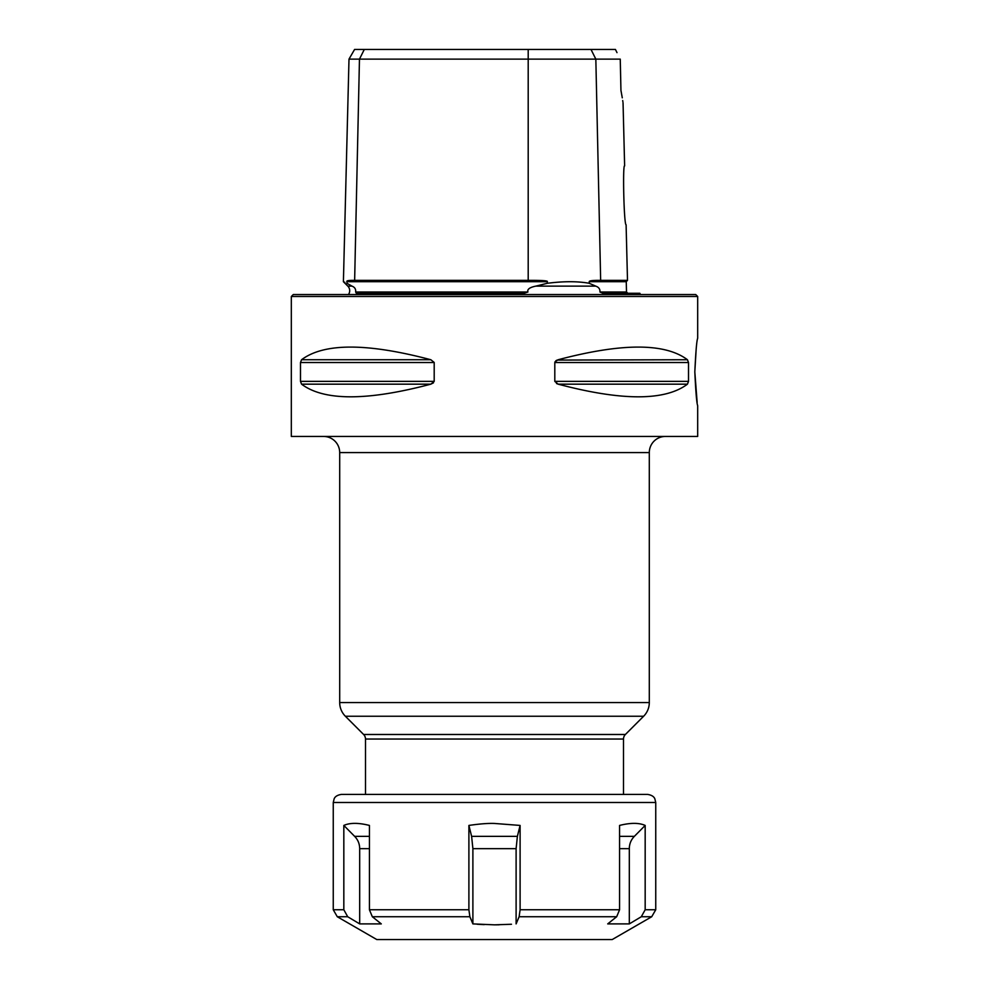 <?xml version="1.0" encoding="UTF-8"?>
<svg xmlns="http://www.w3.org/2000/svg" width="989" height="989" viewBox="0 0 989 989"><rect width="100%" height="100%" fill="white"/><g stroke="black" fill="none" stroke-linecap="round" stroke-linejoin="round"><path stroke-width="1.48" d="M602.894 293.263L639.846 293.263A6.453 6.453 0 0 0 640.588 294.549M356.337 293.263L355.644 292.002L356.485 293.263L524.145 293.263M356.485 293.263L355.644 292.002C355.978 289.147 354.742 287.181 351.936 286.118L346.941 283.287C342.231 281.197 342.231 281.197 346.941 283.287L346.978 281.68C346.15 280.715 348.697 280.27 354.643 280.357L359.464 59.13L348.993 59.13L343.406 281.717L344.938 282.397M338.09 294.549L650.91 294.549M348.412 294.549A6.453 6.453 0 0 0 347.807 286.118L351.936 286.118M589.246 283.287C577.625 281.197 563.643 281.197 547.3 283.287L535.877 286.118L595.699 286.118L589.246 283.287L589.221 281.68L626.247 281.68L626.507 292.002L599.927 292.002C600.212 289.147 598.802 287.181 595.699 286.118L595.737 286.142M599.927 292.002L602.956 293.263M524.059 293.263L527.928 292.002L355.644 292.002M535.877 286.118C529.684 287.354 527.038 289.307 527.928 292.002M620.35 63.308L620.944 90.407L620.251 59.13L528.2 59.13L528.2 280.357C541.824 280.27 548.19 280.715 547.3 281.68L547.3 283.287M353.16 280.357L528.2 280.357M528.2 49.45L528.2 59.13L359.464 59.13L364.298 49.45L615.43 49.45L615.751 50.118M348.993 59.13L354.581 49.45L364.298 49.45M617 52.64L615.43 49.45M620.251 59.13L620.288 60.514M620.968 90.543L622.279 97.824M622.699 100.544L622.922 101.978M620.944 90.407C623.812 107.084 623.812 107.084 620.944 90.407M623.045 102.844L624.628 165.868C622.551 163.778 623.948 225.405 626.099 224.763L627.496 280.357L600.657 280.357C592.98 280.27 589.172 280.715 589.221 281.68M494.5 294.549L695.737 294.549L697.678 296.49L291.322 296.49L293.263 294.549L494.5 294.549M291.322 296.49L291.322 436.446L697.678 436.446L697.678 405.638M300.483 362.53L434.196 362.53L434.196 381.371L430.845 384.165L301.558 384.165L300.483 381.371L300.483 362.53L301.558 359.736C323.996 342.874 367.092 342.874 430.845 359.736L434.196 362.431M301.558 384.165C323.996 401.027 367.092 401.027 430.845 384.165L433.479 382.83M554.916 361.925L558.155 359.736C621.908 342.874 665.004 342.874 687.442 359.736L688.517 362.53L554.804 362.53L554.804 381.383L558.155 384.165C621.908 401.027 665.004 401.027 687.442 384.165L558.155 384.165L556.498 383.522M687.442 384.165L688.517 381.371L688.517 362.53M687.442 359.736L557.153 360.07M556.473 360.392L555.818 360.812M694.822 371.951C695.761 351.75 696.713 340.525 697.678 338.263C696.713 340.5 695.761 351.725 694.822 371.951C695.761 392.151 696.713 403.376 697.678 405.638C696.713 403.401 695.761 392.176 694.822 371.951L697.146 402.362M696.219 348.449L694.822 371.604M323.576 436.446A16.121 16.121 0 0 1 339.697 452.579L339.697 702.561A19.347 19.347 0 0 0 345.371 716.246L643.629 716.246A19.347 19.347 0 0 0 649.303 702.561L649.303 452.579L339.697 452.579M665.424 436.446A16.121 16.121 0 0 0 649.303 452.579M623.503 794.427L623.503 739.043A6.453 6.453 90 0 1 625.394 734.481L643.629 716.246M625.394 734.481L363.606 734.481L345.371 716.246M363.606 734.481A6.453 6.453 -90 0 1 365.497 739.043L365.497 794.427M343.826 825.432L343.826 909.756L347.708 916.741L359.687 923.899L359.687 848.661C359.625 843.84 357.944 839.735 354.631 836.348L343.826 825.432C349.982 822.687 358.513 822.687 369.429 825.432L369.429 909.756L372.334 916.741L381.297 923.899L359.687 923.899L347.708 916.741L337.286 916.741L376.784 939.55L612.216 939.55L651.714 916.741L655.744 909.756L645.174 909.756L641.292 916.741L629.313 923.899L641.292 916.741L651.714 916.741M511.461 924.258L494.5 924.839L472.89 923.899L469.874 916.741L473.014 923.911M477.168 924.233L484.19 924.628M472.89 923.899L472.89 848.661L471.617 836.348L517.383 836.348L520.103 825.432L494.5 823.454C488.109 823.207 479.578 823.874 468.897 825.432L468.897 909.756L469.874 916.741L372.334 916.741M645.174 825.432L634.369 836.348C631.056 839.735 629.375 843.84 629.313 848.661L629.313 923.899L607.703 923.899L616.666 916.741L619.571 909.756L619.571 825.432C630.488 822.687 639.018 822.687 645.174 825.432L645.174 909.756M520.103 825.432L520.103 909.756L519.126 916.741L516.11 923.899L519.126 916.741L616.666 916.741M494.5 924.839L499.148 924.802M516.11 923.899L516.11 848.661L517.383 836.348M471.617 836.348L468.897 825.432M655.744 802.487L333.256 802.487L334.158 798.766C334.282 798.766 334.937 795.403 341.316 794.427L647.684 794.427C654.063 795.403 654.718 798.766 654.842 798.766L655.744 802.487L655.744 909.756M547.3 281.68L346.978 281.68M591.002 49.45L595.835 59.13L600.657 280.357M434.196 381.371L300.483 381.371M430.845 359.736L301.558 359.736M688.517 381.371L554.804 381.371M339.697 702.561L649.303 702.561M623.503 739.043L365.497 739.043M333.256 802.487L333.256 909.756L343.826 909.756M369.429 909.756L468.897 909.756M520.103 909.756L619.571 909.756M472.89 848.661L516.11 848.661M619.571 848.661L629.313 848.661M619.571 836.348L634.369 836.348M359.687 848.661L369.429 848.661M354.631 836.348L369.429 836.348M347.807 286.118L343.406 281.717M626.507 292.002L627.792 293.263M626.247 281.68L627.496 280.357M697.678 338.263L697.678 296.49M337.286 916.741L333.256 909.756"/></g></svg>

